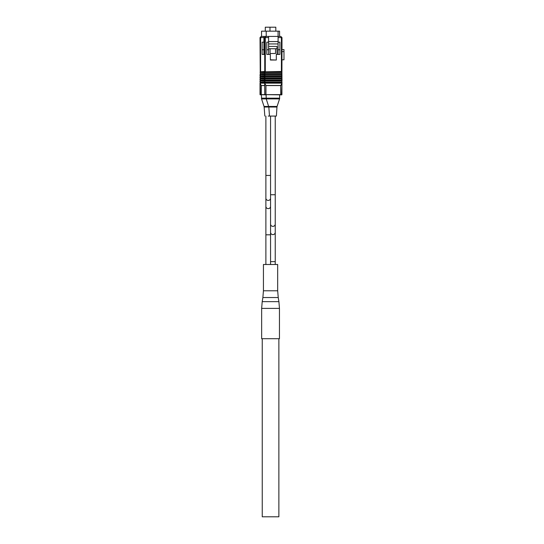 <?xml version="1.0" encoding="UTF-8"?>
<svg xmlns="http://www.w3.org/2000/svg" width="544" height="544" viewBox="0 0 544 544"><rect width="100%" height="100%" fill="white"/><g stroke="black" fill="none" stroke-linecap="round" stroke-linejoin="round"><path stroke-width="0.82" d="M270.558 206.387A2.339 2.237 0 0 1 268.219 208.624A2.339 2.237 0 0 1 265.88 206.387L265.88 234.811L270.558 234.811L270.558 264.493L277.678 264.493L277.678 290.782L263.432 290.782L263.432 264.493L270.558 264.493L270.558 261.644L275.23 261.644L275.23 116.076L276.291 116.076L272.891 116.076L275.23 116.076M270.558 338.701L279.46 338.701L279.46 308.394L261.65 308.394L261.65 338.701L270.558 338.701M270.558 116.076L272.891 116.076L269.498 116.076L270.558 116.076L270.558 194.738L275.23 194.738M262.249 338.701L262.249 516.8L278.868 516.8L278.868 338.701M260.018 78.962L260.018 79.9L260.086 78.798L264.697 78.962L264.697 79.9L264.765 72.481L281.921 72.481L281.989 81.063M264.928 72.651L264.928 73.59L281.758 73.59L281.758 72.651M264.765 76.69L281.928 76.69M264.928 76.86L264.928 77.792L281.758 77.792L281.758 76.86M264.765 74.582L281.921 74.582M264.928 74.752L264.928 75.691L281.758 75.691L281.758 74.752M264.765 78.798L281.928 78.798M264.928 78.962L264.928 79.9L281.758 79.9L281.758 78.962M264.765 72.481L264.697 37.59L265.866 36.428L268.6 36.428L268.6 54.42M281.989 82.001L281.758 94.853L264.765 94.622L265.798 94.622L265.962 85.456L280.724 85.456L281.989 83.252L280.894 85.571L265.962 85.571L265.962 94.622L280.724 94.622L280.724 85.571L280.894 94.622L281.921 94.622L281.921 83.776M260.018 81.063L260.018 82.001L260.086 80.9L264.697 81.063L264.697 82.001L264.928 80.485L264.697 79.9L260.018 79.9M278.086 54.42L278.086 36.428L280.826 36.428L281.989 37.59L281.921 72.481M261.542 36.428L261.542 31.178L278.086 31.178L278.086 36.428L268.6 36.428M268.6 42.153L266.798 42.153L266.798 54.42L270.375 54.42L270.375 60.03L276.311 60.03L276.311 54.42L279.888 54.42L279.888 42.153L278.086 42.153M281.853 71.828L281.404 71.482L264.833 71.828M264.765 80.9L281.928 80.9M264.928 81.063L264.928 82.001L281.758 82.001L281.758 81.063M281.989 83.171L264.697 83.171L265.962 85.571L264.697 83.252M265.962 94.853L260.093 94.622L261.12 94.622L261.12 85.571L264.697 85.456M264.697 85.571L261.29 85.571L261.29 94.622L264.697 94.622L264.697 83.307M281.989 49.572L283.982 49.572L283.982 59.799L281.989 59.799M278.086 41.568L268.6 41.568M261.072 94.853L260.018 94.622L260.018 83.171L264.697 83.171L264.928 82.586L264.697 82.001L260.018 82.001M260.086 78.798L260.256 78.377L281.758 78.377M260.018 76.86L260.018 77.792L260.256 76.276L281.758 76.276M260.018 83.171L260.256 82.586L281.758 82.586M260.086 80.9L260.256 80.485L281.758 80.485M260.256 76.276L260.236 74.12L281.778 74.12M260.236 74.12L260.229 72.012L281.778 72.012M268.6 37.59L265.282 37.59L265.866 36.428L264.697 37.59L265.282 37.59L265.282 71.482M279.63 36.428L280.826 36.428L281.404 37.59L278.086 37.59M280.826 36.428L281.989 37.59L280.826 36.428L281.989 37.59L281.404 37.59L281.404 71.482M281.758 94.853L280.942 94.853L281.758 94.853M264.697 94.622L264.765 83.776M266.798 49.749L268.6 49.749M278.086 49.749L279.888 49.749M275.815 31.178L275.815 27.2L269.974 27.2L269.974 31.178M266.213 31.178L266.213 36.428L263.922 36.428L263.922 54.42M277.018 54.42L277.018 46.437L268.6 46.437M278.086 31.178L279.575 31.178L279.575 36.428M268.6 43.942L278.086 43.942M277.018 48.749L268.6 48.749M276.073 60.03L270.375 59.792M270.076 48.749L270.076 53.502L275.536 53.502L275.536 48.749M260.093 72.481L264.697 72.651M260.256 72.651L260.256 73.59L264.697 73.59M260.086 76.69L264.697 76.86M260.256 76.86L260.256 77.792L264.697 77.792M260.093 74.582L264.697 74.752M260.256 74.752L260.256 75.691L264.697 75.691M260.229 72.012L260.018 37.59L261.188 36.428L263.922 36.428M263.922 42.153L262.126 42.153L262.126 54.42L264.697 54.42M264.697 71.482L260.161 71.828M264.697 41.568L263.922 41.568M260.256 82.586L260.086 82.164M260.256 80.485L260.086 80.063M260.256 78.377L260.018 77.792M263.922 37.59L260.603 37.59L261.188 36.428L260.018 37.59L261.188 36.428L260.018 37.59L260.603 37.59L260.603 71.482M260.018 83.252L261.29 85.456L260.018 83.307M262.126 49.749L263.922 49.749M269.974 27.2L265.295 27.2L265.295 31.178M264.697 46.437L263.922 46.437M263.922 43.942L264.697 43.942M264.697 48.749L263.922 48.749M268.219 116.076L276.291 116.076M260.018 75.691L260.018 74.752M281.989 79.9L281.989 78.962M263.432 290.782L262.881 297.527L278.236 297.527L277.678 290.782M262.881 297.527L262.201 301.648L278.909 301.648L279.46 308.394M270.558 261.644L270.558 232.315A2.339 2.312 0 0 0 272.891 234.627A2.339 2.312 0 0 0 275.23 232.315M270.558 232.315L270.558 224.06A2.339 2.312 0 0 0 272.891 226.372A2.339 2.312 0 0 0 275.23 224.06M265.88 206.387L265.88 198.186A2.339 2.237 0 0 0 268.219 200.423A2.339 2.237 0 0 0 270.558 198.186M265.88 198.186L265.88 175.447L270.558 175.447M283.982 51.619L281.989 51.619M276.406 115.967L276.964 107.025L264.146 107.025L264.037 106.447L277.08 106.447L279.555 98.906L261.555 98.906L261.44 98.172L279.67 98.172L279.555 98.906L279.67 94.853M260.256 78.962L260.256 79.9M260.256 81.063L260.256 82.001M260.093 83.776L260.256 94.853M278.236 297.527L278.909 301.648M262.201 301.648L261.65 308.394M270.558 224.06L270.558 194.738M275.23 261.644L275.23 264.493M265.88 175.447L265.88 116.076M265.88 234.811L265.88 264.493M266.118 94.853L266.234 98.906L268.824 107.025L269.498 116.076M277.08 106.447L276.964 107.025M261.44 94.853L261.555 98.906L264.037 106.447M264.826 116.076L264.146 107.025"/></g></svg>
